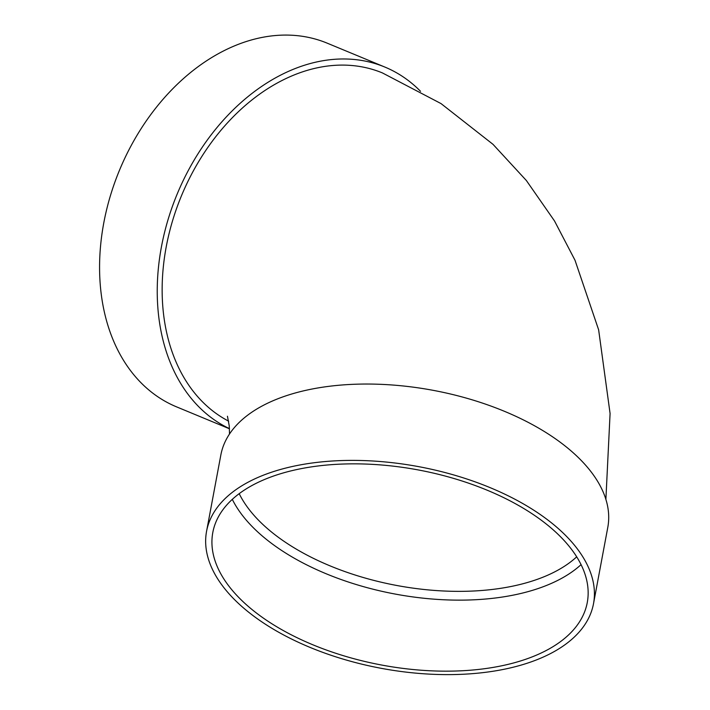 <?xml version="1.0" encoding="UTF-8"?>
<svg xmlns="http://www.w3.org/2000/svg" width="710" height="710" viewBox="0 0 710 710"><rect width="100%" height="100%" fill="white"/><g stroke="black" fill="none" stroke-linecap="round" stroke-linejoin="round"><path stroke-width="1.06" d="M420.533 91.315A196.83 143.26 112.5 0 0 384.855 67.059A196.83 143.26 112.5 0 0 188.416 170.276A196.83 143.26 112.5 0 0 201.835 409.741A196.83 143.26 112.5 0 0 229.428 428.627M228.682 421.181A190.475 138.636 -67.5 0 1 205.314 404.558A190.475 138.636 -67.5 0 1 192.321 172.814A190.475 138.636 -67.5 0 1 382.424 72.926L441.025 103.589L493.024 144.352L526.367 180.517L554.483 220.908L575.002 260.233L598.636 329.83L610.085 413.522L605.887 499.361M593.507 603.713L607.795 527.361A196.83 102.559 -169.4 0 0 514.342 415.616A196.83 102.559 -169.4 0 0 306.631 390.154A196.83 102.559 -169.4 0 0 220.854 454.95L206.566 531.302A196.83 102.559 -169.4 0 0 381.172 668.314A196.83 102.559 -169.4 0 0 593.507 603.713A196.83 102.559 -169.4 0 0 500.053 491.959A196.83 102.559 -169.4 0 0 292.342 466.505A196.83 102.559 -169.4 0 0 206.566 531.302M232.303 499.361A190.475 99.249 -169.4 0 0 395.071 594.039A190.475 99.249 -169.4 0 0 581.073 564.628M295.821 469.763A190.475 99.249 -169.4 0 0 212.814 532.465A190.475 99.249 -169.4 0 0 381.785 665.066A190.475 99.249 -169.4 0 0 587.268 602.541A190.475 99.249 -169.4 0 0 496.822 494.4A190.475 99.249 -169.4 0 0 295.821 469.763M384.855 67.059L327.203 43.168A196.83 143.26 112.5 0 0 130.755 146.384A196.83 143.26 112.5 0 0 144.183 385.858A196.83 143.26 112.5 0 0 176.524 406.848L229.436 428.769M239.199 493.663A184.13 95.948 -169.4 0 0 396.677 585.466A184.13 95.948 -169.4 0 0 576.697 556.826M229.499 434.041L229.268 426.018L227.448 416.237"/></g></svg>
